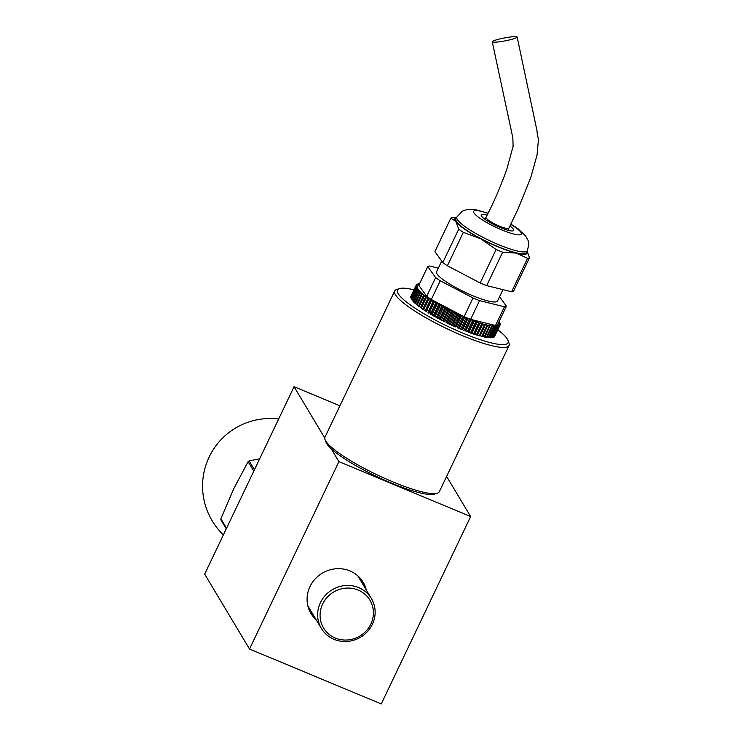 <?xml version="1.0" encoding="UTF-8"?>
<svg xmlns="http://www.w3.org/2000/svg" width="741" height="741" viewBox="0 0 741 741"><rect width="100%" height="100%" fill="white"/><g stroke="black" fill="none" stroke-linecap="round" stroke-linejoin="round"><path stroke-width="1.11" d="M362.451 581.166A30.409 28.834 -30.9 0 1 364.933 587.715M366.313 590.021A30.409 28.834 149.1 0 0 363.173 582.296A30.409 28.834 149.1 0 0 349.947 570.931A30.409 28.834 149.1 0 0 315.101 579.027A30.409 28.834 149.1 0 0 310.979 613.529A30.409 28.834 149.1 0 0 316.296 619.948M324.753 437.987L294.057 386.7L204.673 574.099L249.522 649.042L338.906 461.634L331.162 448.694M338.906 461.634L470.637 516.551L381.254 703.95L249.522 649.042M339.915 405.818L294.057 386.7M360.478 578.554L360.024 579.508M470.637 516.551L446.619 476.417M314.916 617.642A30.409 28.834 -30.9 0 1 310.322 612.362M437.412 493.173L434.671 494.09A61.244 11.18 -154.5 0 1 434.402 494.173A61.244 11.18 -154.5 0 1 375.956 476.167A61.244 11.18 -154.5 0 1 326.04 442.275L325.03 439.57A63.356 11.569 25.5 0 0 376.669 474.638A63.356 11.569 25.5 0 0 437.125 493.256A63.356 11.569 25.5 0 0 437.412 493.173A63.356 11.569 25.5 0 0 439.33 491.709L509.048 345.538A63.356 11.569 -154.5 0 1 506.853 347.084A63.356 11.569 -154.5 0 1 441.09 325.864A63.356 11.569 -154.5 0 1 394.684 290.991A63.356 11.569 -154.5 0 1 396.602 289.518L399.343 288.61A61.244 11.18 25.5 0 0 437.301 321.168A61.244 11.18 25.5 0 0 505.908 344.25A61.244 11.18 25.5 0 0 507.965 340.415A61.244 11.18 25.5 0 0 497.832 329.81M394.684 290.991L324.966 437.162A63.356 11.569 25.5 0 0 325.03 439.57M413.987 289.814A61.244 11.18 25.5 0 0 399.612 288.527A61.244 11.18 25.5 0 0 399.343 288.61M420.295 304.088A38.013 6.938 25.5 0 0 421.592 305.375M421.629 305.412A38.013 6.938 25.5 0 0 422.305 306.024M427.075 309.738A38.013 6.938 25.5 0 0 428.511 310.729M429.771 311.572A38.013 6.938 25.5 0 0 431.197 312.498M431.642 312.776A38.013 6.938 25.5 0 0 432.642 313.397M434.05 314.258A38.013 6.938 25.5 0 0 434.615 314.592M438.802 317A38.013 6.938 25.5 0 0 440.126 317.732M445.378 320.492A38.013 6.938 25.5 0 0 446.582 321.094M456.576 325.744A38.013 6.938 25.5 0 0 457.901 326.318M464.681 329.032A38.013 6.938 25.5 0 0 465.82 329.449M467.988 330.227A38.013 6.938 25.5 0 0 469.09 330.606M433.105 301.105A38.013 6.938 25.5 0 0 431.429 300.614M425.538 299.234A38.013 6.938 25.5 0 0 424.639 299.095M424.584 299.086A38.013 6.938 25.5 0 0 422.778 298.901M507.965 340.415L508.974 343.12A63.356 11.569 -154.5 0 1 509.048 345.538M499.462 322.919L499.629 322.576A46.461 8.484 25.5 0 0 499.527 322.4A46.461 8.484 25.5 0 0 499.415 322.224L498.897 321.918M416.072 286.322A46.461 8.484 25.5 0 0 416.146 286.61L410.783 297.854A46.461 8.484 25.5 0 1 410.709 297.567L416.072 286.322L417.183 286.572L416.034 285.804L410.894 297.187M410.671 297.039A46.461 8.484 25.5 0 1 410.699 296.798L416.062 285.554A46.461 8.484 25.5 0 0 416.034 285.804M416.062 285.554L417.266 285.869L416.201 285.118A46.461 8.484 25.5 0 1 416.322 284.915L416.47 284.952M410.996 296.168L416.22 285.128M416.655 284.563A46.461 8.484 25.5 0 1 416.868 284.405L417.202 284.516M417.378 284.146A46.461 8.484 25.5 0 1 417.683 284.035L418.211 284.22M419.406 284.044L418.776 283.812A46.461 8.484 25.5 0 0 418.378 283.877M415.757 295.353L416.285 295.557L418.85 290.176M423.852 296.641L424.778 295.511M424.324 296.474A46.461 8.484 25.5 0 1 425.065 296.659L425.454 295.835M499.629 322.576L498.665 322.418L499.943 323.215A46.461 8.484 25.5 0 1 500.064 323.53L498.999 323.308L500.194 324.095A46.461 8.484 25.5 0 1 500.212 324.363L499.054 324.076L500.166 324.845A46.461 8.484 25.5 0 1 500.092 325.067L498.841 324.725L499.851 325.466L494.488 336.71A46.461 8.484 25.5 0 1 494.321 336.886L499.684 325.642A46.461 8.484 25.5 0 0 499.851 325.466M494.682 336.303L500.092 325.067M499.684 325.642L498.36 325.243L499.267 325.947L493.904 337.192A46.461 8.484 25.5 0 1 493.636 337.322L499.008 326.077A46.461 8.484 25.5 0 0 499.267 325.947M499.008 326.077L497.609 325.623L498.406 326.29L493.043 337.535A46.461 8.484 25.5 0 1 492.691 337.618L498.054 326.373A46.461 8.484 25.5 0 0 498.406 326.29M492.32 336.886L492.941 337.09M497.276 326.494L491.913 337.739A46.461 8.484 25.5 0 1 491.468 337.776L496.831 326.531A46.461 8.484 25.5 0 0 497.276 326.494L496.6 325.864L498.054 326.373M496.831 326.531L495.331 325.966L495.886 326.559L490.523 337.803A46.461 8.484 25.5 0 1 489.986 337.794L495.349 326.549A46.461 8.484 25.5 0 0 495.886 326.559M490.672 337.479L491.468 337.776M495.349 326.549L493.812 325.938L494.247 326.475L488.884 337.72A46.461 8.484 25.5 0 1 488.263 337.664L493.626 326.42A46.461 8.484 25.5 0 0 494.247 326.475M489.032 337.414L489.986 337.794M493.626 326.42L492.061 325.762L492.357 326.253L486.994 337.498A46.461 8.484 25.5 0 1 486.309 337.396L491.672 326.151A46.461 8.484 25.5 0 0 492.357 326.253M487.143 337.201L488.263 337.664M491.672 326.151L490.079 325.456L484.892 337.136A46.461 8.484 25.5 0 1 484.123 336.979L489.486 325.734A46.461 8.484 25.5 0 0 490.255 325.892M485.031 336.84L486.309 337.396M489.486 325.734L487.884 325.012L482.567 336.636A46.461 8.484 25.5 0 1 481.724 336.433L487.087 325.188A46.461 8.484 25.5 0 0 487.93 325.392M482.706 336.34L484.123 336.979M487.087 325.188L485.494 324.438L480.048 335.997A46.461 8.484 25.5 0 1 479.14 335.756L484.503 324.512A46.461 8.484 25.5 0 0 485.411 324.753M480.187 335.71L481.724 336.433M484.503 324.512L482.706 323.993L477.343 335.238L482.919 323.734M477.556 334.978L479.14 335.756M481.743 323.697L479.835 323.095L474.472 334.339L476.38 334.941L481.743 323.697A46.461 8.484 25.5 0 0 482.706 323.993M476.38 334.941A46.461 8.484 25.5 0 0 477.343 335.238M474.814 334.154L480.177 322.909M478.825 322.77L476.824 322.085L471.461 333.33L473.462 334.015L478.825 322.77A46.461 8.484 25.5 0 0 479.835 323.095M473.462 334.015A46.461 8.484 25.5 0 0 474.472 334.339M471.934 333.209L477.297 321.965M475.768 321.714L473.694 320.964L468.321 332.209L470.405 332.959L475.768 321.714A46.461 8.484 25.5 0 0 476.824 322.085M470.405 332.959A46.461 8.484 25.5 0 0 471.461 333.33M468.923 332.144L474.286 320.909M465.802 330.986L467.238 331.801L472.601 320.557L471.165 319.741L470.452 319.732L465.089 330.977L465.802 330.986L471.165 319.741M462.597 329.726L463.968 330.542L469.331 319.297L467.96 318.482L467.126 318.408L461.763 329.652L462.597 329.726L467.96 318.482M465.987 317.935L463.746 316.991L458.383 328.235L460.624 329.18L465.987 317.935A46.461 8.484 25.5 0 0 467.126 318.408M460.624 329.18A46.461 8.484 25.5 0 0 461.763 329.652M459.318 328.374L464.681 317.129M458.383 328.235A46.461 8.484 25.5 0 1 457.225 327.735L462.588 316.49A46.461 8.484 25.5 0 0 463.746 316.991M460.328 315.499L454.965 326.744L456.002 326.948L461.365 315.703L460.328 315.499A46.461 8.484 25.5 0 1 459.161 314.971L456.891 313.934L451.528 325.179L452.668 325.447L458.031 314.203M452.668 325.447L453.798 326.216L459.161 314.971M453.798 326.216A46.461 8.484 25.5 0 0 454.965 326.744M455.724 313.397L453.473 312.313L448.101 323.558L450.361 324.632L455.724 313.397A46.461 8.484 25.5 0 0 456.891 313.934M450.361 324.632A46.461 8.484 25.5 0 0 451.528 325.179M449.333 323.891L454.696 312.646M452.306 311.757L451.38 311.035L446.017 322.279L446.943 323.002L452.306 311.757A46.461 8.484 25.5 0 0 453.473 312.313M446.943 323.002A46.461 8.484 25.5 0 0 448.101 323.558M450.074 310.646L444.711 321.89A46.461 8.484 25.5 0 1 443.572 321.316L448.935 310.071A46.461 8.484 25.5 0 0 450.074 310.646L451.38 311.035M448.935 310.071L446.73 308.941L441.367 320.186L442.748 320.631L448.11 309.386M442.748 320.631L443.572 321.316M445.61 308.358L444.906 307.71L439.543 318.954L440.247 319.603L445.61 308.358A46.461 8.484 25.5 0 0 446.73 308.941M440.247 319.603A46.461 8.484 25.5 0 0 441.367 320.186M443.47 307.209L438.107 318.454A46.461 8.484 25.5 0 1 437.014 317.861L442.377 306.617A46.461 8.484 25.5 0 0 443.47 307.209L444.906 307.71M442.377 306.617L440.302 305.468L434.939 316.713L436.43 317.268L441.793 306.024M436.43 317.268L437.014 317.861M434.939 316.713A46.461 8.484 25.5 0 1 433.883 316.12L439.246 304.875A46.461 8.484 25.5 0 0 440.302 305.468M437.255 303.717L431.892 314.962L433.42 315.564L438.783 304.319L437.255 303.717A46.461 8.484 25.5 0 1 436.245 303.125L434.346 301.985L428.983 313.23A46.461 8.484 25.5 0 1 428.02 312.646L433.383 301.402A46.461 8.484 25.5 0 0 434.346 301.985M435.912 302.624L430.549 313.869L430.882 314.369L436.245 303.125M433.383 301.402L431.595 300.272L426.223 311.516A46.461 8.484 25.5 0 1 425.334 310.933L430.697 299.688A46.461 8.484 25.5 0 0 431.595 300.272M428.02 312.646L433.179 300.948M430.697 299.688L429.011 298.586L423.648 309.831L425.251 310.544L430.614 299.299M423.648 309.831A46.461 8.484 25.5 0 1 422.824 309.266L428.187 298.021A46.461 8.484 25.5 0 0 429.011 298.586M426.631 296.946L421.268 308.191L422.87 308.932L428.233 297.687L426.631 296.946A46.461 8.484 25.5 0 1 425.871 296.4L424.463 295.363L419.1 306.607A46.461 8.484 25.5 0 1 418.415 306.079L423.778 294.835A46.461 8.484 25.5 0 0 424.463 295.363M425.908 296.428L420.508 307.645L425.871 296.4M423.778 294.835L422.518 293.844L417.155 305.079L418.554 305.783M417.155 305.079A46.461 8.484 25.5 0 1 416.544 304.579L421.907 293.334A46.461 8.484 25.5 0 0 422.518 293.844M421.907 293.334L420.805 292.399L415.442 303.634L416.683 304.282M420.647 292.25L415.479 303.088L414.914 303.162L420.277 291.917L420.842 291.843L419.341 291.037L413.978 302.282L415.062 302.865M413.978 302.282A46.461 8.484 25.5 0 1 413.543 301.837L418.906 290.592A46.461 8.484 25.5 0 0 419.341 291.037M418.906 290.592L419.582 290.583L418.137 289.768L412.774 301.013A46.461 8.484 25.5 0 1 412.422 300.605L417.785 289.361A46.461 8.484 25.5 0 0 418.137 289.768M418.359 289.888L412.95 300.642M417.785 289.361L418.591 289.416L417.202 288.601L411.839 299.846L412.58 300.281M411.987 299.531L416.942 288.23L417.85 288.351L416.535 287.554L411.172 298.79L411.737 299.142M411.301 298.521L416.368 287.221L417.387 287.406L416.146 286.61M420.277 291.917A46.461 8.484 25.5 0 0 420.805 292.399M439.246 304.875L438.783 304.319M462.588 316.49L461.365 315.703M469.331 319.297A46.461 8.484 25.5 0 0 470.452 319.732M472.601 320.557A46.461 8.484 25.5 0 0 473.694 320.964M502.954 289.648L497.563 300.948A33.79 6.169 -154.5 0 1 469.294 294.214A33.79 6.169 -154.5 0 1 437.273 274.337A33.79 6.169 -154.5 0 1 436.569 271.854L441.701 261.082M456.827 217.113A39.069 7.132 -154.5 0 0 457.651 219.984A39.069 7.132 -154.5 0 0 494.664 242.965A39.069 7.132 -154.5 0 0 527.351 250.745L526.462 252.625A39.069 7.132 -154.5 0 1 493.775 244.836A39.069 7.132 -154.5 0 1 456.752 221.855A39.069 7.132 -154.5 0 1 455.937 218.984L456.827 217.113L462.254 211.213L467.432 209.342L474.536 209.407L487.93 213.167M509.873 226.033A17.951 3.279 -154.5 0 1 513.281 229.089A17.951 3.279 -154.5 0 1 513.652 230.414A17.951 3.279 -154.5 0 1 498.637 226.839A17.951 3.279 -154.5 0 1 481.631 216.279A17.951 3.279 -154.5 0 1 481.252 214.955A17.951 3.279 -154.5 0 1 487.004 215.131M456.697 217.382L452.77 217.585A44.349 8.095 -154.5 0 0 450.843 218.132L455.826 221.476L458.735 229.154L442.785 262.592L434.893 251.579L450.843 218.132M456.651 217.474A40.125 7.327 25.5 0 0 455.826 221.476A40.125 7.327 25.5 0 0 480.77 238.778L496.127 249.532L480.177 282.979L447.388 265.787A44.349 8.095 -154.5 0 1 442.785 262.592M447.388 265.787L463.338 232.35A44.349 8.095 -154.5 0 1 458.735 229.154M463.338 232.35L480.77 238.778A40.125 7.327 25.5 0 0 516.144 253.098L527.555 258.35L511.605 291.787L486.707 285.618A44.349 8.095 -154.5 0 1 480.177 282.979M486.707 285.618L502.657 252.181A44.349 8.095 -154.5 0 1 496.127 249.532M502.657 252.181L516.144 253.098A40.125 7.327 25.5 0 0 527.175 251.116L529.482 257.803A44.349 8.095 -154.5 0 1 527.555 258.35M529.482 257.803L513.532 291.241A44.349 8.095 -154.5 0 1 511.605 291.787M506.381 306.237A44.349 8.095 -154.5 0 1 504.454 306.783L495.516 325.521A44.349 8.095 -154.5 0 0 497.443 324.975L506.381 306.237L499.573 296.724M495.516 325.521L470.618 319.352L479.557 300.614L504.454 306.783M470.618 319.352A44.349 8.095 -154.5 0 1 464.088 316.713L431.299 299.521L440.237 280.783L473.027 297.965L464.088 316.713M479.557 300.614A44.349 8.095 -154.5 0 1 473.027 297.965M431.299 299.521A44.349 8.095 -154.5 0 1 426.696 296.326L418.804 285.313L427.742 266.575L435.634 277.588L426.696 296.326M440.237 280.783A44.349 8.095 -154.5 0 1 435.634 277.588M427.742 266.575A44.349 8.095 -154.5 0 1 429.669 266.019L438.329 268.168M485.022 219.327L486.013 217.233A12.671 2.316 25.5 0 0 486.013 217.233A12.671 2.316 25.5 0 0 498.786 225.829A12.671 2.316 25.5 0 0 508.891 228.145A12.671 2.316 25.5 0 0 508.891 228.135L518.005 209.147L530.723 177.72L537.03 155.119L538.42 139.725C537.345 133.223 537.262 135.77 537.077 131.101L517.144 37.05A12.671 1.501 169.2 0 1 517.005 37.337A12.671 1.501 169.2 0 1 503.926 41.088A12.671 1.501 169.2 0 1 492.256 41.802A12.671 1.501 169.2 0 1 492.385 41.505A12.671 1.501 169.2 0 1 505.464 37.763A12.671 1.501 169.2 0 1 517.144 37.05M226.542 528.25L220.864 518.756L233.684 488.875L248.096 461.662L253.774 471.156M254.45 469.748L249.152 460.902A65.467 62.068 149.1 0 0 248.096 461.662M249.152 460.902L259.674 458.799M220.864 518.756A65.467 62.068 149.1 0 0 220.966 519.997L226.264 528.842M351.567 585.696A29.14 27.63 -30.9 0 1 371.398 598.515A29.14 27.63 -30.9 0 1 369.824 628.627A29.14 27.63 -30.9 0 1 341.212 641.261A29.14 27.63 -30.9 0 1 321.381 628.442A29.14 27.63 -30.9 0 1 322.956 598.33A29.14 27.63 -30.9 0 1 351.567 585.696M341.934 639.826A27.028 25.629 149.1 0 0 372.964 617.531A27.028 25.629 149.1 0 0 351.54 588.289A27.028 25.629 149.1 0 0 320.501 610.584A27.028 25.629 149.1 0 0 341.934 639.826M487.819 213.408A26.398 4.817 25.5 0 0 474.184 213.26A26.398 4.817 25.5 0 0 502.963 230.386A26.398 4.817 25.5 0 0 520.728 232.109A26.398 4.817 25.5 0 0 510.688 224.31M310.118 609.621L309.553 610.806M510.799 224.069L517.802 228.599L525.665 235.981C528.231 241.51 529.982 240.39 527.351 250.745M486.013 217.233C493.432 203.275 500.397 187.186 506.909 168.939L513.143 146.134M513.115 146.551L512.865 137.956L492.256 41.802M507.891 230.238L508.891 228.145M278.635 419.045A67.579 67.579 0 0 0 223.384 534.872M357.857 575.887L371.398 598.515M307.839 605.814L321.381 628.442"/></g></svg>
